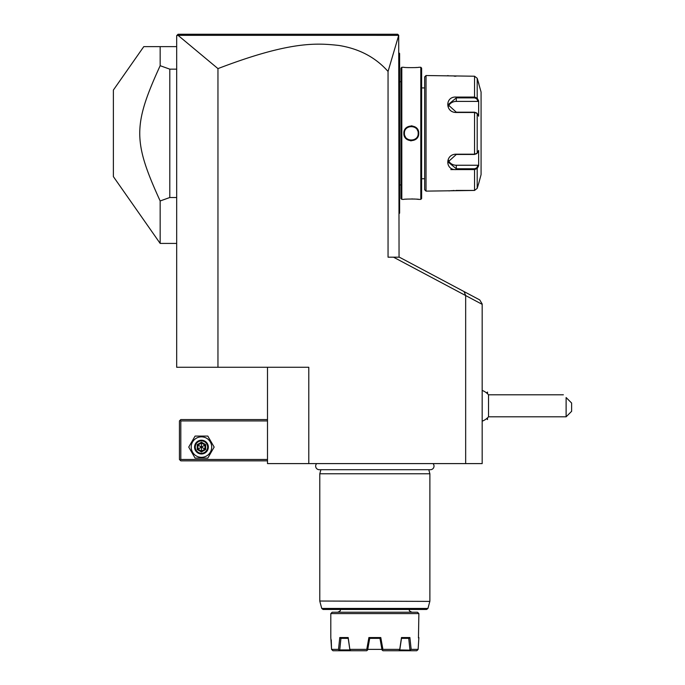 <?xml version="1.0" encoding="UTF-8"?>
<svg xmlns="http://www.w3.org/2000/svg" width="685" height="685" viewBox="0 0 685 685"><rect width="100%" height="100%" fill="white"/><g stroke="black" fill="none" stroke-linecap="round" stroke-linejoin="round"><path stroke-width="1.03" d="M465.663 463.599L465.663 295.552L464.087 291.596L479.748 299.927L482.171 303.969L482.171 463.599L267.501 463.599L267.501 367.271M178.04 35.337L398.704 35.355L388.052 71.454C375.517 57.326 359.077 48.652 338.741 45.433C316.273 42.967 289.49 41.228 217.958 68.611L178.04 35.337L176.679 35.629L176.679 367.271L308.789 367.271L308.789 463.599M217.958 68.611L217.958 367.271M388.052 71.454L388.052 257.183L399.355 257.183L464.087 291.596M465.226 295.321L393.498 257.183M267.501 459.472L180.806 459.472L180.121 460.157L180.806 460.842L267.501 460.842M180.121 460.157L179.427 459.472L179.427 420.941L180.806 419.562L267.501 419.562M180.121 420.248L180.806 420.941L267.501 420.941M180.806 459.472L180.806 420.941M188.735 447.082L195.088 458.094L207.803 458.094L214.157 447.082L207.803 436.08L195.088 436.08L188.735 447.082M191.209 447.082A10.232 10.232 0 0 0 201.45 457.323A10.232 10.232 0 0 0 211.682 447.082A10.232 10.232 0 0 0 201.45 436.85A10.232 10.232 0 0 0 191.209 447.082M208.326 447.082A6.884 6.884 0 0 0 201.45 440.207A6.884 6.884 0 0 0 194.566 447.082A6.884 6.884 0 0 0 201.45 453.967A6.884 6.884 0 0 0 208.326 447.082M207.641 447.082A6.191 6.191 0 0 1 201.45 453.282A6.191 6.191 0 0 1 195.259 447.082A6.191 6.191 0 0 1 201.45 440.892A6.191 6.191 0 0 1 207.641 447.082M205.68 444.642L204.969 445.053L201.45 443.015L197.922 445.053L197.922 449.12L201.45 451.15L204.969 449.12L204.969 445.053L201.45 447.082L201.45 442.202L197.22 444.642L205.68 449.523L205.68 444.642L201.45 442.202M201.45 451.963L201.45 447.082L197.22 449.523L201.45 451.963L205.68 449.523M399.055 257.183L398.704 35.355M178.057 34.25L177.09 35.209L178.057 34.25L397.685 34.25L398.756 35.329M482.171 304.337L465.663 295.552M486.59 392.959L487.514 392.043L487.514 393.755M486.59 418.646L487.514 419.562L487.514 417.841M487.514 419.562L487.54 417.816M487.514 392.043L487.54 393.789M482.171 390.407A16.517 16.517 0 0 1 488.516 394.791L488.516 416.814L566.118 416.814L566.118 397.548C562.376 393.806 562.376 393.806 566.118 397.548L571.624 403.045L571.624 411.308L566.118 416.814M187.245 34.25L204.935 34.25M356.945 34.25L366.886 34.25M380.911 34.25L393.267 34.25M399.055 213.694L399.612 213.146L399.612 212.598L399.055 213.146M399.055 137.377L399.612 137.325L399.612 212.598M399.055 129.285L399.612 129.337L399.612 137.325M399.055 52.968L399.612 53.516L399.612 129.337M399.612 54.064L399.055 53.516M399.612 81.729L400.982 81.729M399.612 184.933L400.982 184.933M400.982 68.106L400.982 198.556L401.812 199.386L403.876 199.386C403.448 198.924 419.169 198.924 418.74 199.386L420.804 199.386L420.804 67.276L418.74 67.276C419.16 67.738 403.448 67.738 403.876 67.276L401.812 67.276L400.982 68.106M401.812 67.276L401.812 199.386M403.876 133.327C403.456 123.642 419.169 123.66 418.74 133.327C419.151 143.019 403.448 142.994 403.876 133.327L404.424 133.327C403.996 124.456 418.612 124.456 418.184 133.327C418.612 142.206 403.996 142.206 404.424 133.327A6.884 6.884 0 0 1 404.441 132.924M407.292 67.575L408.337 67.635M415.144 67.592L416.728 67.472M418.698 199.378L418.227 199.326M417.927 199.292L416.78 199.189M415.024 199.061L413.945 199.01M412.995 198.975L411.522 198.958M407.198 199.087L405.811 199.189M412.113 125.877L411.308 125.835M410.495 140.776L411.308 140.827M420.804 67.276L421.626 68.106L421.626 198.556L420.804 199.386M424.657 87.92L421.626 87.92M424.657 178.742L421.626 178.742M426.027 191.124L426.027 75.53L424.657 76.908L424.657 189.754L426.027 191.124L474.542 190.439L477.197 188.384L478.866 182.869L477.197 188.384L477.197 168.501L474.542 169.589L456.304 169.589C444.985 170.514 444.959 154.022 456.304 154.185L474.542 154.185L477.197 153.209L478.652 150.452L478.652 165.753L477.197 168.501L476.666 167.936L474.542 168.767L456.304 168.767L448.05 161.951L456.304 154.459L474.542 154.459L476.666 153.637M478.087 101.406L478.652 100.909L477.197 98.16L478.652 100.909L478.652 116.21L477.197 113.453L474.542 112.477L456.304 112.477C445.002 112.665 444.933 96.165 456.304 97.073L474.542 97.073L477.197 98.16L476.666 98.726L478.087 101.406L456.304 101.406A8.254 7.15 180 0 0 448.35 106.646M478.866 182.869L481.075 174.615L481.075 92.047L477.197 78.278L474.542 76.223L426.027 75.53M476.597 153.74L477.197 153.209L477.197 113.453L476.597 112.922M476.666 113.025L474.542 112.194L456.304 112.194L448.05 104.711L456.304 97.895L474.542 97.895L476.666 98.726M447.759 75.573L448.187 75.633M454.181 76.181L455.953 76.223M450.798 169.589L456.261 169.589M476.666 167.936L478.087 165.248L456.304 165.248L456.304 169.589L474.542 169.589L474.542 168.767M474.542 169.589L474.542 190.439L455.953 190.439M454.172 190.481L453.127 190.533M452.203 190.593L451.638 190.635M450.756 190.713L450.062 190.79M449.454 190.858L448.966 190.918M474.542 76.223L474.542 97.073L456.304 97.073L456.304 101.406M478.087 165.248L478.652 165.753L477.197 168.501M456.304 165.248A8.254 7.15 0 0 1 448.35 160.016M477.197 98.16L477.197 78.278L478.866 83.793M418.74 133.327L418.184 133.327A6.884 6.884 0 0 0 418.175 132.924M417.756 130.938A6.884 6.884 0 0 0 417.233 129.833M405.374 136.82A6.884 6.884 0 0 1 404.852 135.716M176.679 46.631L143.781 46.631L160.162 46.631L160.162 65.7L169.794 69.151L176.679 69.151M176.679 197.511L169.794 197.511L169.794 69.151M143.781 46.631L113.376 90.06L113.376 176.602L160.162 243.423L160.162 200.962L169.794 197.511M160.162 200.962C132.95 141.444 132.95 125.218 160.162 65.7M316.667 463.599A3.605 3.605 0 0 0 319.261 469.704L430.42 469.704A3.605 3.605 0 0 0 433.014 463.599M428.793 469.704L429.88 473.78L319.792 473.78L319.792 601.028L429.837 601.387L319.792 601.028M320.888 469.704L319.792 473.78M429.88 473.78L429.88 601.028M427.945 608.443L321.736 608.443L323.063 609.47L426.618 609.47L427.945 608.443L429.837 601.387M417.499 612.219L332.182 612.219L330.804 613.597L418.877 613.597L417.499 612.219M418.458 637.949L418.877 613.597M338.518 649.371L339.786 637.538L348.185 637.538L349.949 650.142L350.994 650.75L339.469 650.75L338.518 649.371L331.549 649.371L332.961 650.75L331.549 649.371L330.804 637.538L330.804 613.597M349.932 649.371L366.766 649.371L368.898 637.538L380.783 637.538L382.906 649.371L399.74 649.371L401.487 637.538L409.895 637.538L411.154 649.371L418.133 649.371L418.877 637.538M331.549 649.371L331.266 639.884M405.143 638.369L408.876 638.369L401.453 638.369L401.487 637.538L401.367 638.369M340.933 638.369L341.909 638.369M343.057 638.369L344.332 638.369M345.411 638.369L347.398 638.369M348.185 637.538L348.22 638.369L341.926 638.369M343.014 638.369L344.649 638.369M344.906 638.369L348.211 638.369L349.889 649.937L339.734 649.937L340.942 638.369M380.783 637.538L380.081 638.369L369.592 638.369L368.898 637.538M402.789 638.369L404.201 638.369M402.814 638.369L404.099 638.369M405.494 638.369L406.299 638.369M380.038 638.369L374.841 638.369M339.469 650.75L332.961 650.75M340.805 638.36L339.786 637.538M349.949 650.142L339.452 650.142M369.703 638.369L367.657 649.937L366.689 650.75L350.994 650.75M367.417 650.142L366.766 649.371M382.906 649.371L382.016 649.937L379.978 638.369M382.264 650.142L382.983 650.75L398.687 650.75L399.732 650.142L399.74 649.371M411.154 649.371L410.229 650.142L399.792 649.937L401.47 638.369M409.895 637.538L408.876 638.369M408.731 638.369L409.938 649.937M410.229 650.142L410.212 650.75L398.687 650.75M416.711 650.75L417.465 650.142L416.711 650.75L410.212 650.75M417.465 650.142L418.133 649.371M381.922 649.371L367.759 649.371M197.22 444.642L197.22 449.523M399.612 198.008L399.055 198.008M399.612 142.934L399.055 142.934M399.612 123.728L399.055 123.728M399.612 68.654L399.055 68.654M474.542 154.459L474.542 112.194M474.542 97.073L474.542 97.895M482.171 421.198A16.517 16.517 0 0 0 488.516 416.814M488.516 394.791L563.37 394.791M176.679 243.423L160.162 243.423M321.736 608.443L319.844 601.387M409.245 609.47C410.127 610.446 407.549 610.318 411.993 612.219M340.436 609.47C339.546 610.446 342.123 610.318 337.688 612.219"/></g></svg>
